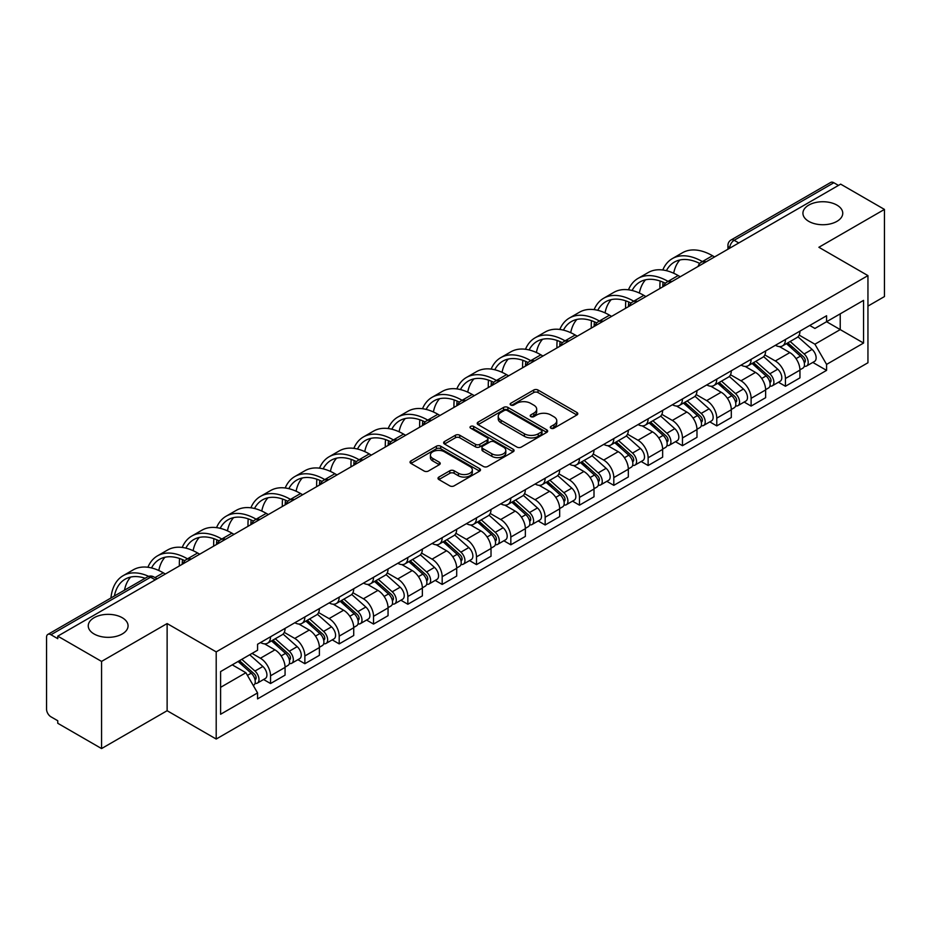 <?xml version="1.0" encoding="UTF-8"?>
<svg xmlns="http://www.w3.org/2000/svg" width="931" height="931" viewBox="0 0 931 931"><rect width="100%" height="100%" fill="white"/><g stroke="black" fill="none" stroke-linecap="round" stroke-linejoin="round"><path stroke-width="1.4" d="M550.931 428.213A2.141 1.234 0 0 0 553.957 428.213L576.906 414.97A3.049 1.769 0 0 0 577.802 413.713A3.049 1.769 0 0 0 576.906 412.468L538.037 390.031A3.049 1.769 0 0 0 533.707 390.031L510.758 403.274A2.141 1.234 0 0 0 510.141 404.147A2.141 1.234 0 0 0 510.758 405.02A2.141 1.234 0 0 0 513.784 405.02L516.752 403.309A9.776 5.644 0 0 1 530.577 403.309L533.824 405.171A9.776 5.644 0 0 1 536.687 409.163A9.776 5.644 0 0 1 533.824 413.155L530.845 414.877A2.141 1.234 0 0 0 530.228 415.75A2.141 1.234 0 0 0 530.845 416.623A2.141 1.234 0 0 0 533.87 416.623L536.838 414.9A9.776 5.644 0 0 1 550.663 414.9L553.91 416.774A9.776 5.644 0 0 1 556.773 420.765A9.776 5.644 0 0 1 553.91 424.757L550.931 426.468A2.141 1.234 0 0 0 550.314 427.341A2.141 1.234 0 0 0 550.931 428.213L550.931 426.468M122.24 617.718A19.912 11.498 0 0 0 100.536 615.228A19.912 11.498 0 0 0 88.247 625.841A19.912 11.498 0 0 0 94.078 633.976A19.912 11.498 0 0 0 115.781 636.467A19.912 11.498 0 0 0 128.071 625.841A19.912 11.498 0 0 0 122.24 617.718M836.922 205.099A19.912 11.498 0 0 0 815.219 202.609A19.912 11.498 0 0 0 802.929 213.234A19.912 11.498 0 0 0 808.76 221.357A19.912 11.498 0 0 0 830.464 223.859A19.912 11.498 0 0 0 842.753 213.234A19.912 11.498 0 0 0 836.922 205.099M438.897 477.068A3.049 1.769 0 0 0 438.001 478.313A3.049 1.769 0 0 0 438.897 479.558L449.801 485.854A3.049 1.769 0 0 0 454.119 485.854L479.605 471.144A3.049 1.769 0 0 0 480.501 469.899A3.049 1.769 0 0 0 479.605 468.642L440.735 446.205A3.049 1.769 0 0 0 436.418 446.205L410.932 460.915A3.049 1.769 0 0 0 410.036 462.16A3.049 1.769 0 0 0 410.932 463.405L424.105 471.016A3.049 1.769 0 0 0 428.423 471.016L439.327 464.72A3.049 1.769 0 0 0 440.223 463.475A3.049 1.769 0 0 0 439.327 462.23L432.799 458.448A8.17 4.713 0 0 1 430.401 455.119A8.17 4.713 0 0 1 435.44 450.755A8.17 4.713 0 0 1 444.355 451.779L469.946 466.559A8.17 4.713 0 0 1 472.331 469.899A8.17 4.713 0 0 1 467.292 474.251A8.17 4.713 0 0 1 458.389 473.227L454.119 470.772A3.049 1.769 0 0 0 449.801 470.772L438.897 477.068L438.897 479.558L449.801 473.309L449.801 470.772M216.201 651.886L167.126 623.561L101.56 661.417L57.769 636.141L840.658 184.14L884.45 209.417L818.884 247.274L867.948 275.611L216.201 651.886L216.201 739.039L867.948 362.753L867.948 275.611M516.973 447.078A3.049 1.769 0 0 0 521.29 447.078L546.776 432.356A3.049 1.769 0 0 0 547.672 431.111A3.049 1.769 0 0 0 546.776 429.866L507.907 407.417A3.049 1.769 0 0 0 503.578 407.417L478.092 422.139A3.049 1.769 0 0 0 477.207 423.384A3.049 1.769 0 0 0 478.092 424.629L516.973 447.078M471.505 428.679A2.141 1.234 0 0 1 473.67 428.982L473.67 426.433L513.19 449.254A3.049 1.769 0 0 1 514.087 450.499A3.049 1.769 0 0 1 513.19 451.756L487.704 466.466A3.049 1.769 0 0 1 483.387 466.466L444.506 444.017L444.506 441.527A3.049 1.769 0 0 0 443.622 442.772A3.049 1.769 0 0 0 444.506 444.017M444.506 441.527L455.422 435.231A3.049 1.769 0 0 1 459.739 435.231L475.508 444.331A3.049 1.769 0 0 0 479.826 444.331L487.064 440.154A3.049 1.769 0 0 0 487.949 438.908A3.049 1.769 0 0 0 487.064 437.663L470.644 428.179A2.141 1.234 0 0 1 470.015 427.306A2.141 1.234 0 0 1 471.342 426.165A2.141 1.234 0 0 1 473.67 426.433M101.56 661.417L101.56 748.571L57.769 723.282L57.769 720.745L50.949 716.812A6.226 3.596 -120 0 1 46.55 709.189L46.55 637.281A6.226 3.596 -120 0 1 47.842 634.43L147.517 576.883A6.226 3.596 60 0 1 150.624 577.197L50.949 634.744A6.226 3.596 -120 0 0 47.842 634.43M867.948 306.101L884.45 296.57L884.45 209.417M101.56 748.571L167.126 710.714L216.201 739.039M57.769 636.141L57.769 638.678L50.949 634.744M738.783 242.956L734.163 240.291A6.226 3.596 60 0 0 731.056 239.977L830.731 182.429A6.226 3.596 60 0 1 833.839 182.744L734.163 240.291A6.226 3.596 120 0 0 729.764 247.914L729.764 248.17M838.459 185.409L833.839 182.744M785.438 339.501A14.314 8.263 60 0 1 782.471 345.936L796.994 337.546A14.314 8.263 -120 0 0 799.95 331.122M764.828 354.92L775.314 360.972A14.314 8.263 60 0 1 785.438 378.51L799.95 370.119A14.314 8.263 -120 0 0 789.837 352.593L779.445 346.588M799.95 370.119L799.95 377.87L785.438 386.26L778.467 382.234M782.471 345.936A14.314 8.263 60 0 1 775.418 345.285M785.438 378.51L785.438 386.26M751.108 359.319A14.314 8.263 60 0 1 748.14 365.755L762.664 357.364A14.314 8.263 -120 0 0 765.631 350.94M744.148 402.052L751.108 406.079L765.631 397.688L765.631 389.938A14.314 8.263 -120 0 0 755.507 372.412L745.114 366.407M748.14 365.755A14.314 8.263 60 0 1 741.099 365.103M730.498 374.739L740.983 380.791A14.314 8.263 60 0 1 751.108 398.328L751.108 406.079M716.777 379.138A14.314 8.263 60 0 1 713.821 385.562L728.345 377.183A14.314 8.263 -120 0 0 731.301 370.759M709.818 421.871L716.777 425.898L731.301 417.507L731.301 409.756A14.314 8.263 -120 0 0 721.188 392.23L710.784 386.225M713.821 385.562A14.314 8.263 60 0 1 706.769 384.922M696.167 394.558L706.664 400.609A14.314 8.263 60 0 1 716.777 418.147L716.777 425.898M682.458 398.957A14.314 8.263 60 0 1 679.49 405.381L694.014 397.002A14.314 8.263 -120 0 0 696.982 390.578M675.499 441.69L682.458 445.705L696.982 437.326L696.982 429.575A14.314 8.263 -120 0 0 686.857 412.049L676.465 406.044M679.49 405.381A14.314 8.263 60 0 1 672.45 404.741M661.848 414.376L672.333 420.428A14.314 8.263 60 0 1 682.458 437.966L682.458 445.705M648.127 418.775A14.314 8.263 60 0 1 645.171 425.199L659.683 416.82A14.314 8.263 -120 0 0 662.651 410.396M641.168 461.508L648.127 465.523L662.651 457.144L662.651 449.394A14.314 8.263 -120 0 0 652.526 431.868L642.134 425.863M645.171 425.199A14.314 8.263 60 0 1 638.119 424.559M627.517 434.195L638.014 440.247A14.314 8.263 60 0 1 648.127 457.773L648.127 465.523M613.808 438.594A14.314 8.263 60 0 1 610.841 445.018L625.364 436.639A14.314 8.263 -120 0 0 628.332 430.215M606.837 481.327L613.808 485.342L628.332 476.963L628.332 469.212A14.314 8.263 -120 0 0 618.207 451.675L607.815 445.681M610.841 445.018A14.314 8.263 60 0 1 603.788 444.378M593.198 454.014L603.684 460.065A14.314 8.263 60 0 1 613.808 477.591L613.808 485.342M579.478 458.413A14.314 8.263 60 0 1 576.51 464.837L591.034 456.458A14.314 8.263 -120 0 0 594.001 450.034M572.518 501.146L579.478 505.161L594.001 496.782L594.001 489.031A14.314 8.263 -120 0 0 583.877 471.493L573.484 465.5M576.51 464.837A14.314 8.263 60 0 1 569.469 464.197M558.868 473.832L569.353 479.884A14.314 8.263 60 0 1 579.478 497.41L579.478 505.161M545.147 478.231A14.314 8.263 60 0 1 542.191 484.655L556.715 476.276A14.314 8.263 -120 0 0 559.671 469.841M538.188 520.964L545.159 524.979L559.671 516.6L559.671 508.85A14.314 8.263 -120 0 0 549.558 491.312L539.154 485.319M542.191 484.655A14.314 8.263 60 0 1 535.139 484.015M524.537 493.639L535.034 499.703A14.314 8.263 60 0 1 545.159 517.229L545.159 524.979M510.828 498.05A14.314 8.263 60 0 1 507.861 504.474L522.384 496.095A14.314 8.263 -120 0 0 525.352 489.659M503.869 540.783L510.828 544.798L525.352 536.419L525.352 528.668A14.314 8.263 -120 0 0 515.227 511.131L504.835 505.137M507.861 504.474A14.314 8.263 60 0 1 500.82 503.834M490.218 513.458L500.703 519.521A14.314 8.263 60 0 1 510.828 537.047L510.828 544.798M476.497 517.869A14.314 8.263 60 0 1 473.542 524.293L488.065 515.902A14.314 8.263 -120 0 0 491.021 509.478M469.538 560.602L476.497 564.617L491.021 556.238L491.021 548.487A14.314 8.263 -120 0 0 480.908 530.949L470.504 524.944M473.542 524.293A14.314 8.263 60 0 1 466.489 523.641M455.887 533.277L466.384 539.34A14.314 8.263 60 0 1 476.497 556.866L476.497 564.617M442.178 537.687A14.314 8.263 60 0 1 439.211 544.111L453.734 535.721A14.314 8.263 -120 0 0 456.702 529.297M435.208 580.409L442.178 584.435L456.702 576.045L456.702 568.306A14.314 8.263 -120 0 0 446.577 550.768L436.185 544.763M439.211 544.111A14.314 8.263 60 0 1 432.17 543.46M421.568 553.095L432.054 559.159A14.314 8.263 60 0 1 442.178 576.685L442.178 584.435M407.848 557.506A14.314 8.263 60 0 1 404.88 563.93L419.404 555.539A14.314 8.263 -120 0 0 422.371 549.115M400.889 600.227L407.848 604.254L422.371 595.863L422.371 588.113A14.314 8.263 -120 0 0 412.247 570.587L401.855 564.582M404.88 563.93A14.314 8.263 60 0 1 397.84 563.278M387.238 572.914L397.723 578.966A14.314 8.263 60 0 1 407.848 596.503L407.848 604.254M373.529 577.325A14.314 8.263 60 0 1 370.561 583.749L385.085 575.358A14.314 8.263 -120 0 0 388.041 568.934M366.558 620.046L373.529 624.073L388.052 615.682L388.052 607.931A14.314 8.263 -120 0 0 377.928 590.405L367.536 584.4M370.561 583.749A14.314 8.263 60 0 1 363.509 583.097M352.919 592.733L363.404 598.784A14.314 8.263 60 0 1 373.529 616.322L373.529 624.073M339.198 597.132A14.314 8.263 60 0 1 336.231 603.567L350.754 595.177A14.314 8.263 -120 0 0 353.722 588.753M332.239 639.865L339.198 643.891L353.722 635.501L353.722 627.75A14.314 8.263 -120 0 0 343.597 610.224L333.205 604.219M336.231 603.567A14.314 8.263 60 0 1 329.19 602.916M318.588 612.551L329.074 618.603A14.314 8.263 60 0 1 339.198 636.141L339.198 643.891M304.868 616.95A14.314 8.263 60 0 1 301.912 623.386L316.435 614.995A14.314 8.263 -120 0 0 319.391 608.571M297.908 659.683L304.868 663.71L319.391 655.319L319.391 647.569A14.314 8.263 -120 0 0 309.278 630.043L298.874 624.038M301.912 623.386A14.314 8.263 60 0 1 294.859 622.734M284.258 632.37L294.755 638.422A14.314 8.263 60 0 1 304.868 655.959L304.868 663.71M270.549 636.769A14.314 8.263 60 0 1 267.581 643.193L282.105 634.814A14.314 8.263 -120 0 0 285.072 628.39M263.589 679.502L270.549 683.529L285.072 675.138L285.072 667.387A14.314 8.263 -120 0 0 274.948 649.861L264.555 643.856M267.581 643.193A14.314 8.263 60 0 1 260.54 642.553M252.068 653.411L260.424 658.24A14.314 8.263 60 0 1 270.549 675.778L270.549 683.529M809.749 325.466L814.916 328.457L863.549 300.376L840.228 313.84L840.228 329.597L814.916 344.202L799.147 335.102M220.6 687.334L245.9 672.729L257.561 692.92L220.6 714.263L220.6 671.577L257.561 650.234L257.561 644.264L826.577 315.749L826.577 321.719L863.549 343.062L826.577 364.405L814.916 344.202M863.549 300.376L863.549 343.062M257.561 692.92L257.561 698.89L826.577 370.375L826.577 364.405M167.126 623.561L167.126 710.714M245.9 672.729L232.261 664.85M812.798 362.415L826.577 370.375M551.792 428.516L553.91 427.294A9.776 5.644 0 0 0 556.773 423.302L556.773 420.765M536.687 409.163L536.687 411.711A9.776 5.644 0 0 1 533.824 415.703L531.706 416.925M576.871 414.993L538.037 392.568A3.049 1.769 0 0 0 533.707 392.568L511.619 405.322M546.741 432.38L507.907 409.966A3.049 1.769 0 0 0 503.578 409.966L478.138 424.652M541.376 431.984A2.141 1.234 0 0 0 542.005 431.111A2.141 1.234 0 0 0 541.376 430.238L507.255 410.536A2.141 1.234 0 0 0 504.23 410.536L501.099 412.352A9.776 5.644 0 0 0 498.236 416.332A9.776 5.644 0 0 0 501.099 420.323L524.421 433.799A9.776 5.644 0 0 0 538.246 433.799L541.376 431.984L541.376 434.533A2.141 1.234 0 0 0 542.005 433.66L542.005 431.111M498.236 416.332L498.236 418.88A9.776 5.644 0 0 0 501.099 422.872L501.099 420.323M541.376 434.533L538.246 436.336A9.776 5.644 0 0 1 524.421 436.336L501.099 422.872M444.553 444.04L455.422 437.768L455.422 435.231M487.949 438.908L487.949 441.445A3.049 1.769 0 0 1 487.064 442.69L479.826 446.868A3.049 1.769 0 0 1 475.508 446.868L459.739 437.768A3.049 1.769 0 0 0 455.422 437.768M473.67 428.982L513.156 451.779M491.871 453.781A8.17 4.713 0 0 0 500.773 454.805A8.17 4.713 0 0 0 505.812 450.441A8.17 4.713 0 0 0 503.415 447.101L494.408 441.899A3.049 1.769 0 0 0 490.078 441.899L482.852 446.077A3.049 1.769 0 0 0 481.955 447.322A3.049 1.769 0 0 0 482.852 448.567L491.871 453.781L491.871 456.318A8.17 4.713 0 0 0 500.773 457.342A8.17 4.713 0 0 0 505.812 452.978L505.812 450.441M481.955 447.322L481.955 449.859A3.049 1.769 0 0 0 482.852 451.116L482.852 448.567M491.871 456.318L482.852 451.116M472.331 469.899L472.331 472.436A8.17 4.713 0 0 1 467.292 476.788A8.17 4.713 0 0 1 458.389 475.776L454.119 473.309A3.049 1.769 0 0 0 449.801 473.309M430.401 455.119L430.401 457.656A8.17 4.713 0 0 0 432.799 460.996L432.799 458.448M439.327 462.23L439.327 464.72L432.799 460.996M479.605 468.642L479.605 471.144L440.735 448.742A3.049 1.769 0 0 0 436.418 448.742L410.967 463.429M786.427 343.644L800.416 356.131A7.774 4.492 60 0 1 802.859 368.152L799.95 369.828M786.8 343.981L793.375 347.775M787.835 342.829L803.406 356.724A3.736 2.153 60 0 1 804.57 362.496A3.736 2.153 60 0 1 804.233 362.625M790.163 341.491L804.151 353.966A7.774 4.492 60 0 1 806.595 365.999A7.774 4.492 60 0 1 804.244 366.244M797.96 336.801L812.076 349.393A7.774 4.492 60 0 1 814.52 361.426L806.595 365.999M714.577 256.933L712.494 255.722A60.061 34.68 -120 0 0 682.458 252.755L672.345 258.597A60.061 34.68 -120 0 0 662.791 269.99M702.626 261.716L702.37 261.564A60.061 34.68 -120 0 0 672.345 258.597M660.137 281.046A60.061 34.68 -120 0 0 659.904 286.085L659.904 288.505M662.767 286.841A56.011 32.341 60 0 1 663.081 282.186M666.41 270.677A56.011 32.341 60 0 1 674.358 262.1A56.011 32.341 60 0 1 699.728 263.45M673.683 273.225A56.011 32.341 60 0 1 679.886 259.97M752.097 363.462L766.085 375.949A7.774 4.492 60 0 1 768.529 387.971L765.631 389.647M752.469 363.8L759.056 367.594M753.516 362.648L769.076 376.543A3.736 2.153 60 0 1 770.251 382.315A3.736 2.153 60 0 1 769.902 382.443M755.844 361.309L769.832 373.785A7.774 4.492 60 0 1 772.265 385.818A7.774 4.492 60 0 1 769.925 386.062M763.641 356.62L777.746 369.211A7.774 4.492 60 0 1 780.19 381.245L772.265 385.818M717.778 383.281L731.766 395.768A7.774 4.492 60 0 1 734.198 407.79L731.301 409.465M718.15 383.619L724.725 387.412M719.186 382.466L734.745 396.362A3.736 2.153 60 0 1 735.921 402.134A3.736 2.153 60 0 1 735.583 402.262M721.513 381.128L735.502 393.604A7.774 4.492 60 0 1 737.946 405.637A7.774 4.492 60 0 1 735.595 405.881M729.31 376.438L743.427 389.03A7.774 4.492 60 0 1 745.871 401.063L737.946 405.637M680.258 276.751L678.164 275.541A60.061 34.68 -120 0 0 648.139 272.574L638.014 278.416A60.061 34.68 -120 0 0 628.46 289.809M668.307 281.534L668.039 281.383A60.061 34.68 -120 0 0 638.014 278.416M625.818 300.864A60.061 34.68 -120 0 0 625.574 305.903L625.574 308.312M628.448 306.66A56.011 32.341 60 0 1 628.751 302.005M632.091 290.495A56.011 32.341 60 0 1 640.039 281.918A56.011 32.341 60 0 1 665.397 283.268M639.353 293.044A56.011 32.341 60 0 1 645.555 279.789M645.928 296.57L643.845 295.36A60.061 34.68 -120 0 0 613.808 292.381L603.695 298.234A60.061 34.68 -120 0 0 594.129 309.627M633.976 301.353L633.72 301.202A60.061 34.68 -120 0 0 603.695 298.234M591.488 320.683A60.061 34.68 -120 0 0 591.255 325.722L591.255 328.131M594.118 326.478A56.011 32.341 60 0 1 594.42 321.823M597.76 310.302A56.011 32.341 60 0 1 605.709 301.737A56.011 32.341 60 0 1 631.078 303.087M605.034 312.863A56.011 32.341 60 0 1 611.236 299.607M683.447 403.1L697.435 415.587A7.774 4.492 60 0 1 699.879 427.608L696.97 429.284M683.82 403.426L690.406 407.231M684.855 402.285L700.426 416.169A3.736 2.153 60 0 1 701.602 421.952A3.736 2.153 60 0 1 701.252 422.08M687.194 400.935L701.171 413.422A7.774 4.492 60 0 1 703.615 425.455A7.774 4.492 60 0 1 701.264 425.7M694.992 396.257L709.096 408.849A7.774 4.492 60 0 1 711.54 420.882L703.615 425.455M649.128 422.918L663.105 435.394A7.774 4.492 60 0 1 665.549 447.427L662.651 449.103M649.489 423.244L656.076 427.05M650.536 422.104L666.096 435.987A3.736 2.153 60 0 1 667.271 441.771A3.736 2.153 60 0 1 666.933 441.899M652.864 420.754L666.852 433.241A7.774 4.492 60 0 1 669.296 445.274A7.774 4.492 60 0 1 666.945 445.518M660.661 416.076L674.777 428.667A7.774 4.492 60 0 1 677.209 440.7L669.296 445.274M614.797 442.737L628.786 455.212A7.774 4.492 60 0 1 631.23 467.246L628.32 468.921M615.17 443.063L621.757 446.868M616.206 441.922L631.777 455.806A3.736 2.153 60 0 1 632.94 461.578A3.736 2.153 60 0 1 632.603 461.718M618.533 440.572L632.521 453.06A7.774 4.492 60 0 1 634.965 465.093A7.774 4.492 60 0 1 632.615 465.337M626.342 435.894L640.447 448.486A7.774 4.492 60 0 1 642.89 460.519L634.965 465.093M611.609 316.389L609.514 315.178A60.061 34.68 -120 0 0 579.489 312.199L569.365 318.053A60.061 34.68 -120 0 0 559.81 329.446M599.657 321.172L599.389 321.02A60.061 34.68 -120 0 0 569.365 318.053M557.157 340.502A60.061 34.68 -120 0 0 556.924 345.541L556.924 347.95M559.799 346.297A56.011 32.341 60 0 1 560.101 341.63M563.43 330.121A56.011 32.341 60 0 1 571.39 321.556A56.011 32.341 60 0 1 596.748 322.906M570.703 332.681A56.011 32.341 60 0 1 576.906 319.426M577.278 336.207L575.183 334.997A60.061 34.68 -120 0 0 545.159 332.018L535.034 337.86A60.061 34.68 -120 0 0 525.48 349.265M565.326 340.99L565.07 340.839A60.061 34.68 -120 0 0 535.034 337.86M522.838 360.32A60.061 34.68 -120 0 0 522.605 365.359L522.605 367.768M525.468 366.116A56.011 32.341 60 0 1 525.771 361.449M529.111 349.94A56.011 32.341 60 0 1 537.059 341.374A56.011 32.341 60 0 1 562.417 342.713M536.384 352.5A56.011 32.341 60 0 1 542.587 339.245M542.948 356.026L540.864 354.816A60.061 34.68 -120 0 0 510.84 351.837L500.715 357.679A60.061 34.68 -120 0 0 491.161 369.083M530.996 360.809L530.74 360.658A60.061 34.68 -120 0 0 500.715 357.679M488.507 380.139A60.061 34.68 -120 0 0 488.275 385.178L488.275 387.587M491.137 385.934A56.011 32.341 60 0 1 491.452 381.268M494.78 369.758A56.011 32.341 60 0 1 502.74 361.181A56.011 32.341 60 0 1 528.098 362.531M502.053 372.319A56.011 32.341 60 0 1 508.256 359.063M580.467 462.556L594.455 475.031A7.774 4.492 60 0 1 596.899 487.064L594.001 488.74M580.839 462.882L587.426 466.687M581.887 461.741L597.446 475.625A3.736 2.153 60 0 1 598.621 481.397A3.736 2.153 60 0 1 598.284 481.536M584.214 460.391L598.202 472.878A7.774 4.492 60 0 1 600.646 484.9A7.774 4.492 60 0 1 598.296 485.156M592.011 455.713L606.116 468.305A7.774 4.492 60 0 1 608.56 480.326L600.646 484.9M508.629 375.833L506.534 374.634A60.061 34.68 -120 0 0 476.509 371.655L466.384 377.497A60.061 34.68 -120 0 0 456.83 388.902M496.677 380.628L496.421 380.476A60.061 34.68 -120 0 0 466.384 377.497M454.188 399.958A60.061 34.68 -120 0 0 453.944 404.997L453.944 407.406M456.818 405.753A56.011 32.341 60 0 1 457.121 401.086M460.461 389.577A56.011 32.341 60 0 1 468.409 381A56.011 32.341 60 0 1 493.767 382.35M467.723 392.137A56.011 32.341 60 0 1 473.926 378.882M546.148 482.374L560.136 494.85A7.774 4.492 60 0 1 562.58 506.883L559.671 508.559M546.52 482.7L553.095 486.506M547.556 481.56L563.115 495.443A3.736 2.153 60 0 1 564.291 501.215A3.736 2.153 60 0 1 563.953 501.355M549.884 480.21L563.872 492.697A7.774 4.492 60 0 1 566.316 504.718A7.774 4.492 60 0 1 563.965 504.974M557.681 475.532L571.797 488.123A7.774 4.492 60 0 1 574.241 500.145L566.316 504.718M474.298 395.652L472.215 394.453A60.061 34.68 -120 0 0 442.178 391.474L432.065 397.316A60.061 34.68 -120 0 0 422.511 408.721M462.346 400.446L462.09 400.295A60.061 34.68 -120 0 0 432.065 397.316M419.858 419.776A60.061 34.68 -120 0 0 419.625 424.815L419.625 427.224M422.488 425.572A56.011 32.341 60 0 1 422.79 420.905M426.13 409.396A56.011 32.341 60 0 1 434.079 400.819A56.011 32.341 60 0 1 459.449 402.169M433.404 411.956A56.011 32.341 60 0 1 439.607 398.701M511.817 502.193L525.806 514.668A7.774 4.492 60 0 1 528.249 526.702L525.352 528.377M512.19 502.519L518.776 506.324M513.237 501.378L528.796 515.262A3.736 2.153 60 0 1 529.972 521.034A3.736 2.153 60 0 1 529.623 521.174M515.565 500.028L529.553 512.515A7.774 4.492 60 0 1 531.985 524.537A7.774 4.492 60 0 1 529.646 524.793M523.362 495.35L537.466 507.942A7.774 4.492 60 0 1 539.91 519.964L531.985 524.537M439.979 415.47L437.884 414.272A60.061 34.68 -120 0 0 407.859 411.293L397.735 417.135A60.061 34.68 -120 0 0 388.18 428.539M428.027 420.265L427.76 420.114A60.061 34.68 -120 0 0 397.735 417.135M385.539 439.583A60.061 34.68 -120 0 0 385.294 444.634L385.294 447.043M388.169 445.39A56.011 32.341 60 0 1 388.471 440.724M391.811 429.214A56.011 32.341 60 0 1 399.76 420.637A56.011 32.341 60 0 1 425.118 421.987M399.073 431.775A56.011 32.341 60 0 1 405.276 418.519M477.498 522.012L491.487 534.487A7.774 4.492 60 0 1 493.919 546.52L491.021 548.196M477.859 522.338L484.446 526.143M478.906 521.197L494.466 535.081A3.736 2.153 60 0 1 495.641 540.853A3.736 2.153 60 0 1 495.304 540.992M481.234 519.847L495.222 532.334A7.774 4.492 60 0 1 497.666 544.356A7.774 4.492 60 0 1 495.315 544.612M489.031 515.169L503.147 527.761A7.774 4.492 60 0 1 505.591 539.782L497.666 544.356M405.648 435.289L403.565 434.09A60.061 34.68 -120 0 0 373.529 431.111L363.404 436.953A60.061 34.68 -120 0 0 353.85 448.346M393.697 440.084L393.441 439.932A60.061 34.68 -120 0 0 363.404 436.953M351.208 459.402A60.061 34.68 -120 0 0 350.975 464.453L350.975 466.862M353.838 465.209A56.011 32.341 60 0 1 354.141 460.542M357.481 449.033A56.011 32.341 60 0 1 365.429 440.456A56.011 32.341 60 0 1 390.787 441.806M364.754 451.593A56.011 32.341 60 0 1 370.957 438.338M443.168 541.83L457.156 554.306A7.774 4.492 60 0 1 459.6 566.339L456.69 568.015M443.54 542.156L450.127 545.962M444.576 541.016L460.147 554.899A3.736 2.153 60 0 1 461.31 560.671A3.736 2.153 60 0 1 460.973 560.811M446.915 539.666L460.892 552.141A7.774 4.492 60 0 1 463.335 564.174A7.774 4.492 60 0 1 460.985 564.43M454.712 534.988L468.817 547.568A7.774 4.492 60 0 1 471.261 559.601L463.335 564.174M371.329 455.108L369.235 453.897A60.061 34.68 -120 0 0 339.21 450.93L329.085 456.772A60.061 34.68 -120 0 0 319.531 468.165M359.366 459.891L359.11 459.751A60.061 34.68 -120 0 0 329.085 456.772M316.877 479.221A60.061 34.68 -120 0 0 316.645 484.26L316.645 486.68M319.508 485.028A56.011 32.341 60 0 1 319.822 480.361M323.15 468.852A56.011 32.341 60 0 1 331.11 460.275A56.011 32.341 60 0 1 356.468 461.625M330.424 471.4A56.011 32.341 60 0 1 336.626 458.157M408.849 561.637L422.825 574.124A7.774 4.492 60 0 1 425.269 586.158L422.371 587.833M409.209 561.975L415.796 565.769M410.257 560.823L425.816 574.718A3.736 2.153 60 0 1 426.992 580.49A3.736 2.153 60 0 1 426.654 580.63M412.584 559.484L426.573 571.96A7.774 4.492 60 0 1 429.016 583.993A7.774 4.492 60 0 1 426.666 584.249M420.381 554.806L434.498 567.386A7.774 4.492 60 0 1 436.93 579.419L429.016 583.993M336.999 474.926L334.904 473.716A60.061 34.68 -120 0 0 304.879 470.749L294.755 476.591A60.061 34.68 -120 0 0 285.2 487.984M325.047 479.709L324.791 479.57A60.061 34.68 -120 0 0 294.755 476.591M282.559 499.039A60.061 34.68 -120 0 0 282.314 504.078L282.314 506.499M285.189 504.835A56.011 32.341 60 0 1 285.491 500.18M288.831 488.67A56.011 32.341 60 0 1 296.78 480.093A56.011 32.341 60 0 1 322.138 481.443M296.093 491.219A56.011 32.341 60 0 1 302.307 477.975M374.518 581.456L388.506 593.943A7.774 4.492 60 0 1 390.95 605.976L388.041 607.652M374.89 581.794L381.477 585.587M375.926 580.641L391.497 594.537A3.736 2.153 60 0 1 392.661 600.309A3.736 2.153 60 0 1 392.323 600.448M378.254 579.303L392.242 591.779A7.774 4.492 60 0 1 394.686 603.812A7.774 4.492 60 0 1 392.335 604.056M386.062 574.613L400.167 587.205A7.774 4.492 60 0 1 402.611 599.238L394.686 603.812M302.668 494.745L300.585 493.535A60.061 34.68 -120 0 0 270.549 490.567L260.436 496.409A60.061 34.68 -120 0 0 250.881 507.802M290.716 499.528L290.46 499.377A60.061 34.68 -120 0 0 260.436 496.409M248.228 518.858A60.061 34.68 -120 0 0 247.995 523.897L247.995 526.318M250.858 524.653A56.011 32.341 60 0 1 251.172 519.998M254.5 508.489A56.011 32.341 60 0 1 262.461 499.912A56.011 32.341 60 0 1 287.819 501.262M261.774 511.038A56.011 32.341 60 0 1 267.977 497.782M340.187 601.275L354.176 613.762A7.774 4.492 60 0 1 356.62 625.783L353.722 627.459M340.56 601.612L347.147 605.406M341.607 600.46L357.167 614.355A3.736 2.153 60 0 1 358.342 620.127A3.736 2.153 60 0 1 357.993 620.255M343.935 599.122L357.923 611.597A7.774 4.492 60 0 1 360.367 623.63A7.774 4.492 60 0 1 358.016 623.875M351.732 594.432L365.836 607.024A7.774 4.492 60 0 1 368.28 619.057L360.367 623.63M268.349 514.564L266.254 513.353A60.061 34.68 -120 0 0 236.23 510.386L226.105 516.228A60.061 34.68 -120 0 0 216.551 527.621M256.397 519.347L256.13 519.195A60.061 34.68 -120 0 0 226.105 516.228M213.909 538.677A60.061 34.68 -120 0 0 213.665 543.716L213.665 546.136M216.539 544.472A56.011 32.341 60 0 1 216.842 539.817M220.181 528.308A56.011 32.341 60 0 1 228.13 519.731A56.011 32.341 60 0 1 253.488 521.081M227.443 530.856A56.011 32.341 60 0 1 233.646 517.601M305.868 621.093L319.857 633.58A7.774 4.492 60 0 1 322.301 645.602L319.391 647.278M306.241 621.431L312.816 625.225M307.277 620.279L322.836 634.174A3.736 2.153 60 0 1 324.011 639.946A3.736 2.153 60 0 1 323.674 640.074M309.604 618.94L323.592 631.416A7.774 4.492 60 0 1 326.036 643.449A7.774 4.492 60 0 1 323.685 643.693M317.401 614.251L331.517 626.842A7.774 4.492 60 0 1 333.961 638.875L326.036 643.449M234.018 534.382L231.935 533.172A60.061 34.68 -120 0 0 201.899 530.205L191.786 536.047A60.061 34.68 -120 0 0 182.22 547.44M222.067 539.165L221.811 539.014A60.061 34.68 -120 0 0 191.786 536.047M179.578 558.495A60.061 34.68 -120 0 0 179.346 563.534L179.346 565.955M182.208 564.291A56.011 32.341 60 0 1 182.511 559.636M185.851 548.126A56.011 32.341 60 0 1 193.799 539.549A56.011 32.341 60 0 1 219.169 540.899M193.124 550.675A56.011 32.341 60 0 1 199.327 537.42M271.538 640.912L285.526 653.399A7.774 4.492 60 0 1 287.97 665.421L285.072 667.096M271.91 641.25L278.497 645.043M272.946 640.097L288.517 653.993A3.736 2.153 60 0 1 289.692 659.765A3.736 2.153 60 0 1 289.343 659.893M275.285 638.759L289.273 651.235A7.774 4.492 60 0 1 291.706 663.268A7.774 4.492 60 0 1 289.355 663.512M283.082 634.069L297.187 646.661A7.774 4.492 60 0 1 299.631 658.694L291.706 663.268M199.7 554.201L197.605 552.991A60.061 34.68 -120 0 0 167.58 550.012L157.455 555.865A60.061 34.68 -120 0 0 147.901 567.258M187.748 558.984L187.48 558.833A60.061 34.68 -120 0 0 157.455 555.865M151.52 567.933A56.011 32.341 60 0 1 159.48 559.368A56.011 32.341 60 0 1 184.838 560.718M158.794 570.494A56.011 32.341 60 0 1 164.996 557.238M238.068 661.499L251.207 673.218A7.774 4.492 60 0 1 253.639 685.239L253.255 685.46M238.196 661.417L244.166 664.862M239.476 660.684L254.186 673.8A3.736 2.153 60 0 1 255.362 679.583A3.736 2.153 60 0 1 255.024 679.711M241.816 659.334L254.943 671.053A7.774 4.492 60 0 1 257.387 683.086A7.774 4.492 60 0 1 255.036 683.331M249.729 654.761L262.868 666.48A7.774 4.492 60 0 1 265.3 678.513L257.387 683.086M165.369 574.02L163.274 572.809A60.061 34.68 -120 0 0 133.249 569.83L123.125 575.684A60.061 34.68 -120 0 0 110.94 598.005M148.704 576.359A60.061 34.68 -120 0 0 123.125 575.684M114.373 596.015A56.011 32.341 60 0 1 125.15 579.187A56.011 32.341 60 0 1 145.12 578.267M124.498 590.173A56.011 32.341 60 0 1 130.677 577.057M729.985 248.042L729.764 247.914A6.226 3.596 -0 0 1 727.937 245.377L727.937 249.217M304.868 655.959L319.391 647.569M339.198 636.141L353.722 627.75M373.529 616.322L388.052 607.931M407.848 596.503L422.371 588.113M442.178 576.685L456.702 568.306M476.497 556.866L491.021 548.487M510.828 537.047L525.352 528.668M545.159 517.229L559.671 508.85M579.478 497.41L594.001 489.031M613.808 477.591L628.332 469.212M648.127 457.773L662.651 449.394M682.458 437.966L696.982 429.575M716.777 418.147L731.301 409.756M751.108 398.328L765.631 389.938M270.549 675.778L285.072 667.387M260.424 658.24L274.948 649.861M294.755 638.422L309.278 630.043M329.074 618.603L343.597 610.224M363.404 598.784L377.928 590.405M397.723 578.966L412.247 570.587M432.054 559.159L446.577 550.768M466.384 539.34L480.908 530.949M500.703 519.521L515.227 511.131M535.034 499.703L549.558 491.312M569.353 479.884L583.877 471.493M603.684 460.065L618.207 451.675M638.014 440.247L652.526 431.868M672.333 420.428L686.857 412.049M706.664 400.609L721.188 392.23M740.983 380.791L755.507 372.412M775.314 360.972L789.837 352.593M705.617 262.111A6.226 3.596 120 0 0 702.87 263.694M671.286 281.93A6.226 3.596 120 0 0 668.539 283.513M636.967 301.749A6.226 3.596 120 0 0 634.209 303.331M602.636 321.567A6.226 3.596 120 0 0 599.89 323.15M568.306 341.374A6.226 3.596 120 0 0 565.559 342.969M533.987 361.193A6.226 3.596 120 0 0 531.24 362.787M499.656 381.012A6.226 3.596 120 0 0 496.91 382.606M465.337 400.83A6.226 3.596 120 0 0 462.591 402.425M431.006 420.649A6.226 3.596 120 0 0 428.26 422.243M396.687 440.468A6.226 3.596 120 0 0 393.929 442.05M362.357 460.286A6.226 3.596 120 0 0 359.61 461.869M328.026 480.105A6.226 3.596 120 0 0 325.28 481.688M293.707 499.924A6.226 3.596 120 0 0 290.961 501.506M259.377 519.742A6.226 3.596 120 0 0 256.63 521.325M225.058 539.561A6.226 3.596 120 0 0 222.311 541.144M190.727 559.38A6.226 3.596 120 0 0 187.981 560.962M155.244 579.862L150.624 577.197A6.226 3.596 120 0 1 153.743 576.883A6.226 6.226 0 0 0 147.517 576.883M553.91 427.294L553.91 424.757M530.845 416.623L530.845 414.877M533.824 415.703L533.824 413.155M510.758 405.02L510.758 403.274M533.707 392.568L533.707 390.031M538.037 392.568L538.037 390.031M576.906 414.97L576.906 412.468M478.092 424.629L478.092 422.139M503.578 409.966L503.578 407.417M507.907 409.966L507.907 407.417M546.776 432.356L546.776 429.866M524.421 436.336L524.421 433.799M538.246 436.336L538.246 433.799M459.739 437.768L459.739 435.231M475.508 446.868L475.508 444.331M479.826 446.868L479.826 444.331M487.064 442.69L487.064 440.154M513.19 451.756L513.19 449.254M454.119 473.309L454.119 470.772M458.389 475.776L458.389 473.227M410.932 463.405L410.932 460.915M436.418 448.742L436.418 446.205M440.735 448.742L440.735 446.205M800.416 356.131L796.052 358.644M805.35 360.786L803.942 361.6M812.076 349.393L804.151 353.966M702.37 261.564L712.494 255.722M766.085 375.949L761.721 378.463M771.019 380.604L769.623 381.407M777.746 369.211L769.832 373.785M731.766 395.768L727.402 398.282M736.7 400.423L735.292 401.226M743.427 389.03L735.502 393.604M668.039 281.383L678.164 275.541M633.72 301.202L643.845 295.36M697.435 415.587L693.071 418.1M702.37 420.242L700.973 421.045M709.096 408.849L701.171 413.422M663.105 435.394L658.752 437.919M668.039 440.06L666.643 440.863M674.777 428.667L666.852 433.241M628.786 455.212L624.422 457.738M633.72 459.879L632.312 460.682M640.447 448.486L632.521 453.06M599.389 321.02L609.514 315.178M565.07 340.839L575.183 334.997M530.74 360.658L540.864 354.816M594.455 475.031L590.103 477.556M599.389 479.698L597.993 480.501M606.116 468.305L598.202 472.878M496.421 380.476L506.534 374.634M560.136 494.85L555.772 497.375M565.07 499.505L563.662 500.319M571.797 488.123L563.872 492.697M462.09 400.295L472.215 394.453M525.806 514.668L521.441 517.194M530.74 519.323L529.343 520.138M537.466 507.942L529.553 512.515M427.76 420.114L437.884 414.272M491.487 534.487L487.122 537.001M496.421 539.142L495.013 539.957M503.147 527.761L495.222 532.334M393.441 439.932L403.565 434.09M457.156 554.306L452.792 556.819M462.09 558.961L460.682 559.775M468.817 547.568L460.892 552.141M359.11 459.751L369.235 453.897M422.825 574.124L418.473 576.638M427.76 578.779L426.363 579.594M434.498 567.386L426.573 571.96M324.791 479.57L334.904 473.716M388.506 593.943L384.142 596.457M393.441 598.598L392.032 599.413M400.167 587.205L392.242 591.779M290.46 499.377L300.585 493.535M354.176 613.762L349.812 616.275M359.11 618.417L357.713 619.231M365.836 607.024L357.923 611.597M256.13 519.195L266.254 513.353M319.857 633.58L315.493 636.094M324.791 638.235L323.383 639.038M331.517 626.842L323.592 631.416M221.811 539.014L231.935 533.172M285.526 653.399L281.162 655.913M290.46 658.054L289.064 658.857M297.187 646.661L289.273 651.235M187.48 558.833L197.605 552.991M251.207 673.218L247.437 675.382M256.13 677.873L254.733 678.676M262.868 666.48L254.943 671.053M154.977 577.604L163.274 572.809M706.14 261.809A6.226 6.226 0 0 0 698.157 266.417M671.821 281.627A6.226 6.226 0 0 0 663.826 286.236M637.491 301.435A6.226 6.226 0 0 0 629.507 306.055M603.16 321.253A6.226 6.226 0 0 0 595.177 325.873M568.841 341.072A6.226 6.226 0 0 0 560.858 345.68M534.51 360.891A6.226 6.226 0 0 0 526.527 365.499M500.191 380.709A6.226 6.226 0 0 0 492.208 385.318M465.861 400.528A6.226 6.226 0 0 0 457.877 405.136M431.542 420.346A6.226 6.226 0 0 0 423.547 424.955M397.211 440.165A6.226 6.226 0 0 0 389.228 444.774M362.881 459.984A6.226 6.226 0 0 0 354.897 464.592M328.562 479.802A6.226 6.226 0 0 0 320.578 484.411M294.231 499.621A6.226 6.226 0 0 0 286.248 504.23M259.912 519.44A6.226 6.226 0 0 0 251.917 524.048M225.581 539.258A6.226 6.226 0 0 0 217.598 543.867M191.251 559.066A6.226 6.226 0 0 0 183.267 563.686M157.071 578.803L153.743 576.883M731.056 239.977A6.226 6.226 0 0 0 727.937 245.377"/></g></svg>
